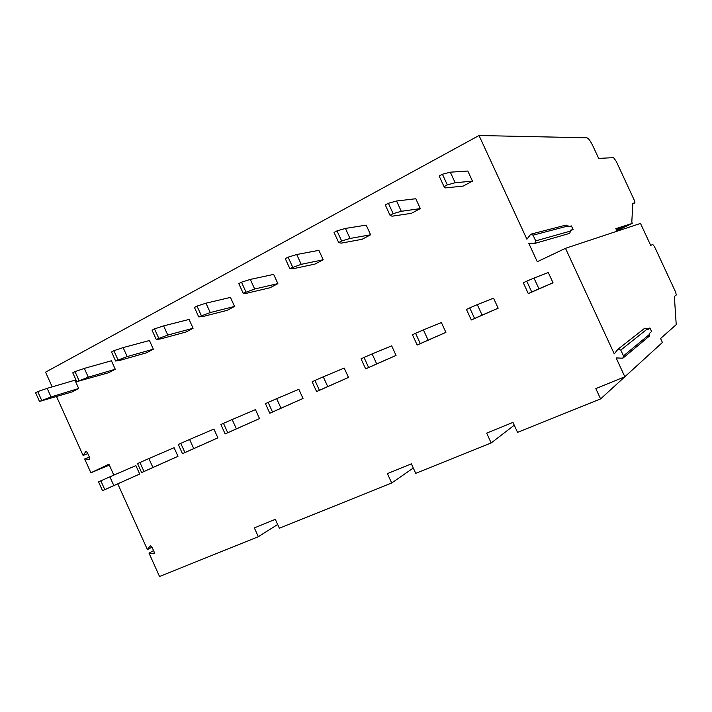 <?xml version="1.0" encoding="UTF-8"?>
<svg xmlns="http://www.w3.org/2000/svg" width="712" height="712" viewBox="0 0 712 712"><rect width="100%" height="100%" fill="white"/><g stroke="black" fill="none" stroke-linecap="round" stroke-linejoin="round"><path stroke-width="1.07" d="M109.319 465.105L90.887 472.786L84.657 458.946L89.374 457.077M84.657 458.946L89.249 459.347L89.65 457.7L87.211 452.28L85.796 451.515L83.09 455.466L56.604 396.673M52.19 386.856L45.568 372.154L479.034 135.52L586.937 137.799C588.504 138.324 590.506 141.083 592.945 146.067L598.667 158.411L613.575 157.646L616.316 161.482L634.356 200.366L634.944 202.813L632.834 203.329L631.82 221.672L632.22 223.417L615.827 228.677L617.01 231.222M83.09 455.466L87.816 453.615M413.272 468.024L391.698 483.012L279.362 528.233L275.33 519.333L254.344 527.895L258.331 536.706L159.532 576.48L149.013 553.144L153.899 553.696L154.237 552.129L151.763 546.629L150.188 545.855L147.42 549.62L117.8 483.911M113.84 475.127L108.918 464.206L90.887 472.786M623.16 357.94L649.219 336.215L649.442 333.341L651.596 331.578L649.914 327.956L647.751 329.692L647.386 328.908L644.849 328.143L617.98 349.209L620.784 350.082L623.472 355.893L622.831 358.207L616.138 357.922L624.842 376.764L662.418 342.454L660.585 338.503L676.222 324.627L674.362 296.423L676.311 294.973L675.581 292.009L655.405 248.532C654.141 245.934 653.171 244.625 652.504 244.581L650.688 245.382L640.497 223.426L565.479 248.328L537.284 261.731L528.731 243.219L534.73 243.442L535.7 240.878L533.066 235.174L530.769 234.203L526.898 239.232L479.034 135.52M565.479 248.328L614.26 353.864L617.98 349.209M624.842 376.764L595.828 388.601L600.59 398.916L517.544 432.353L512.969 422.403L486.661 433.127L491.173 442.962L415.71 473.347L411.367 463.841L387.408 473.613L391.698 483.012M553.037 282.815L548.293 272.527L533.982 278.072L538.931 288.805L528.286 293.593L553.037 282.815L538.931 288.805M420.329 208.616L415.79 198.737L396.557 201.006L401.283 211.295L393.149 213.653L390.034 215.309L392.018 216.208L411.349 213.342L420.329 208.616L401.283 211.295M498.169 308.198L493.541 298.159L477.298 304.638L482.104 315.113L471.299 319.973L498.169 308.198L482.104 315.113M370.614 234.791L366.19 225.134L345.427 228.418L350.028 238.458L341.644 241.003L338.681 242.578L341.208 243.139L362.052 239.303L370.614 234.791L350.028 238.458M445.899 332.379L441.395 322.572L423.418 329.896L428.099 340.113L417.161 345.035L445.899 332.379L428.099 340.113M323.186 259.764L318.869 250.33L296.726 254.522L301.212 264.339L289.793 268.54L292.801 268.789L315.007 264.072L323.186 259.764L301.212 264.339M396.059 355.43L391.671 345.845L372.136 353.926L376.692 363.903L365.648 368.878L396.059 355.43L376.692 363.903M277.876 283.625L273.666 274.396L250.295 279.424L254.665 289.01L243.192 293.282L246.646 293.264L270.062 287.737L277.876 283.625L254.665 289.01M348.488 377.44L344.207 368.068L323.275 376.826L327.716 386.572L316.591 391.591L348.488 377.44L327.716 386.572M234.551 306.436L230.439 297.402L205.982 303.187L210.236 312.559L198.719 316.893L202.573 316.618L227.075 310.37L234.551 306.436L210.236 312.559M303.027 398.471L298.844 389.304L276.657 398.675L280.991 408.198L269.803 413.245L303.027 398.471L280.991 408.198M193.085 328.268L189.072 319.43L163.626 325.891L167.783 335.058L156.248 339.446L160.458 338.948L185.921 332.041L193.085 328.268L167.783 335.058M259.533 418.594L255.457 409.614L232.148 419.537L236.375 428.847L225.143 433.92L259.533 418.594L236.375 428.847M153.356 349.192L149.44 340.523L123.114 347.607L127.172 356.587L115.629 361.02L120.168 360.299L146.494 352.805L153.356 349.192L127.172 356.587M217.89 437.853L213.911 429.069L189.597 439.473L193.726 448.587L182.459 453.686L217.89 437.853L193.726 448.587M115.264 369.243L111.428 360.762L84.328 368.407L88.297 377.191L76.745 381.659L108.678 372.714L115.264 369.243L88.297 377.191M177.982 456.321L174.093 447.706L148.879 458.564L152.911 467.481L141.626 472.581L177.982 456.321L152.911 467.481M78.703 388.494L74.956 380.181L47.161 388.334L51.033 396.94L39.498 401.443L72.384 391.822L78.703 388.494L51.033 396.94M139.703 474.023L135.894 465.595L109.879 476.835L113.822 485.575L102.528 490.684L139.703 474.023L113.822 485.575M472.483 181.151L467.82 171.031L450.313 172.179L455.164 182.735L447.323 184.898L444.039 186.633L445.418 187.897L463.058 186.117L472.483 181.151L455.164 182.735M450.313 172.179L442.419 174.244L447.323 184.898M444.039 186.633L439.153 176.006L442.419 174.244M533.982 278.072L526.747 281.16L531.748 291.991M528.286 293.593L523.302 282.78L526.747 281.16M396.557 201.006L388.387 203.276L393.149 213.653M390.034 215.309L385.281 204.94L388.387 203.276M477.298 304.638L469.733 307.887L474.584 318.451M471.299 319.973L466.458 309.426L469.733 307.887M345.427 228.418L337.007 230.875L341.644 241.003M338.681 242.578L334.053 232.459L337.007 230.875M423.418 329.896L415.559 333.287L420.285 343.593M417.161 345.035L412.444 334.747L415.559 333.287M296.726 254.522L288.093 257.148L292.614 267.036M289.793 268.54L285.281 258.652L288.093 257.148M372.136 353.926L364.028 357.442L368.62 367.508M365.648 368.878L361.064 358.839L364.028 357.442M250.295 279.424L241.484 282.183L245.88 291.849M243.192 293.282L238.796 283.625L241.484 282.183M323.275 376.826L314.944 380.457L319.421 390.283M316.591 391.591L312.123 381.783L314.944 380.457M205.982 303.187L197.001 306.08L201.291 315.532M198.719 316.893L194.438 307.45L197.001 306.08M276.657 398.675L268.139 402.396L272.509 411.999M269.803 413.245L265.442 403.66L268.139 402.396M163.626 325.891L154.513 328.899L158.705 338.147M156.248 339.446L152.065 330.217L154.513 328.899M232.148 419.537L223.47 423.337L227.724 432.727M225.143 433.92L220.889 424.548L223.47 423.337M123.114 347.607L113.884 350.722L117.978 359.774M115.629 361.02L111.544 351.986L113.884 350.722M189.597 439.473L180.777 443.353L184.924 452.538M182.459 453.686L178.311 444.51L180.777 443.353M84.328 368.407L75 371.611L78.996 380.466M76.745 381.659L72.758 372.812L75 371.611M148.879 458.564L139.935 462.506L143.993 471.486M141.626 472.581L137.576 463.61L139.935 462.506M47.161 388.334L37.754 391.618L41.652 400.295M39.498 401.443L35.6 392.775L37.754 391.618M109.879 476.835L100.828 480.831L104.797 489.633M102.528 490.684L98.576 481.891L100.828 480.831M277.662 524.486L258.331 536.706M514.26 425.206L491.173 442.962M641.307 361.732L600.59 398.916M649.914 327.956L647.439 329.015M570.437 230.768L573.062 229.495L571.416 225.935L568.55 226.701L566.111 225.063L531.161 234.097M573.062 229.495L570.214 230.287L570.57 231.062L569.671 233.367L534.73 243.442M616.165 229.389L622.43 227.359L616.512 230.154M149.013 553.144L153.552 550.607M147.42 549.62L151.968 547.092M85.422 451.844L86.348 451.479M620.784 350.082L647.386 328.908M623.472 355.893L649.807 334.124M535.7 240.878L570.57 231.062M533.066 235.174L568.194 225.927M632.799 203.846L634.926 202.822L632.799 203.846M616.77 230.715L632.212 223.417L616.77 230.715M153.356 553.794L154.29 553.269M149.894 546.113L150.543 545.757M88.831 459.409L89.543 459.124"/></g></svg>

